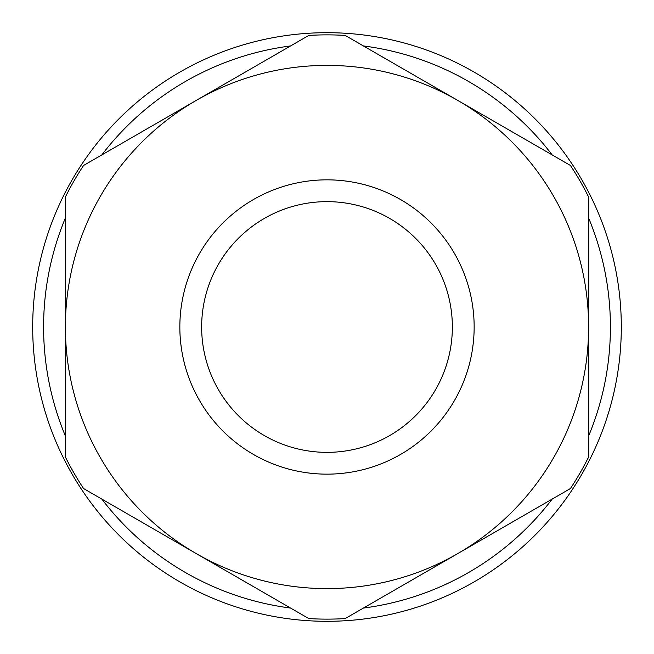 <?xml version="1.0" encoding="UTF-8"?>
<svg xmlns="http://www.w3.org/2000/svg" width="654" height="654" viewBox="0 0 654 654"><rect width="100%" height="100%" fill="white"/><g stroke="black" fill="none" stroke-linecap="round" stroke-linejoin="round"><path stroke-width="0.98" d="M363.403 45.935A283.411 283.411 0 0 1 552.205 154.941M588.608 217.995A283.411 283.411 0 0 1 588.608 436.005M552.205 499.059A283.411 283.411 0 0 1 363.403 608.065M290.597 608.065A283.411 283.411 0 0 1 101.795 499.059M65.392 436.005A283.411 283.411 0 0 1 65.392 217.995M101.795 154.941A283.411 283.411 0 0 1 290.597 45.935M497.907 87.399A294.308 294.308 0 0 0 87.399 156.093A294.308 294.308 0 0 0 156.093 566.601A294.308 294.308 0 0 0 566.601 497.907A294.308 294.308 0 0 0 497.907 87.399M588.608 196.993A292.134 292.134 0 0 0 570.394 165.437L457.808 100.438A261.608 261.608 0 0 0 65.392 327A261.608 261.608 0 0 0 457.808 553.562A261.608 261.608 0 0 0 588.608 327L588.608 457.007A292.134 292.134 0 0 1 570.394 488.563L345.222 618.561A292.134 292.134 0 0 1 308.778 618.561L83.606 488.563A292.134 292.134 0 0 1 65.392 457.007L65.392 196.993A292.134 292.134 0 0 1 83.606 165.437L308.778 35.439A292.134 292.134 0 0 1 345.222 35.439L457.808 100.438A261.608 261.608 0 0 1 588.608 327L588.608 196.993M327 452.355A125.355 125.355 0 0 1 201.645 327A125.355 125.355 0 0 1 327 201.645A125.355 125.355 0 0 1 452.355 327A125.355 125.355 0 0 1 327 452.355M327 179.842A147.158 147.158 0 0 0 199.56 400.575A147.158 147.158 0 0 0 454.44 400.575A147.158 147.158 0 0 0 327 179.842"/></g></svg>
